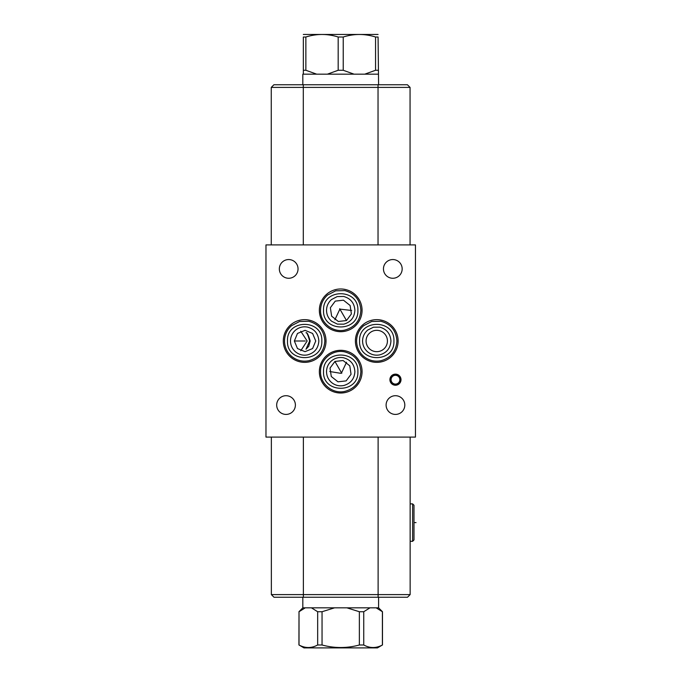<?xml version="1.0" encoding="UTF-8"?>
<svg xmlns="http://www.w3.org/2000/svg" width="682" height="682" viewBox="0 0 682 682"><rect width="100%" height="100%" fill="white"/><g stroke="black" fill="none" stroke-linecap="round" stroke-linejoin="round"><path stroke-width="1.02" d="M279.339 268.913A9.352 9.352 0 0 1 288.691 259.552A9.352 9.352 0 0 1 298.043 268.913A9.352 9.352 0 0 1 288.691 278.265A9.352 9.352 0 0 1 279.339 268.913M265.971 437.094L415.449 437.094L415.449 244.906L265.971 244.906L265.971 437.094M276.687 405.065A9.352 9.352 0 0 1 286.039 395.705A9.352 9.352 0 0 1 295.391 405.065A9.352 9.352 0 0 1 286.039 414.417A9.352 9.352 0 0 1 276.687 405.065M383.455 268.913A9.352 9.352 0 0 1 392.815 259.552A9.352 9.352 0 0 1 402.167 268.913A9.352 9.352 0 0 1 392.815 278.265A9.352 9.352 0 0 1 383.455 268.913M386.106 405.065A9.352 9.352 0 0 1 395.458 395.705A9.352 9.352 0 0 1 404.81 405.065A9.352 9.352 0 0 1 395.458 414.417A9.352 9.352 0 0 1 386.106 405.065M389.908 379.695A5.55 5.55 0 0 1 395.458 374.145A5.55 5.55 0 0 1 401.007 379.695A5.55 5.55 0 0 1 395.458 385.245A5.55 5.55 0 0 1 389.908 379.695M355.399 341A21.355 21.355 0 0 1 376.754 319.645A21.355 21.355 0 0 1 398.109 341A21.355 21.355 0 0 1 376.754 362.355A21.355 21.355 0 0 1 355.399 341M319.355 371.664A21.355 21.355 0 0 1 340.71 350.309A21.355 21.355 0 0 1 362.065 371.664A21.355 21.355 0 0 1 340.71 393.02A21.355 21.355 0 0 1 319.355 371.664M283.311 341A21.355 21.355 0 0 1 304.658 319.645A21.355 21.355 0 0 1 326.013 341A21.355 21.355 0 0 1 304.658 362.355A21.355 21.355 0 0 1 283.311 341M319.355 310.336A21.355 21.355 0 0 1 340.71 288.98A21.355 21.355 0 0 1 362.065 310.336A21.355 21.355 0 0 1 340.71 331.691A21.355 21.355 0 0 1 319.355 310.336M410.146 594.602L407.504 597.244L273.993 597.244L271.351 594.602L410.146 594.602L410.146 437.094M351.656 310.472L339.883 309.117L334.871 319.781M335.263 301.112L343.447 300.182L350.122 305.493L351.383 313.933L346.49 320.549L338.306 321.478L331.631 316.167L330.369 307.727L335.263 301.112M378.033 84.756L378.033 87.398L410.061 87.398L407.418 84.756L273.908 84.756L271.265 87.398L271.265 244.906M309.645 341L305.988 349.261L308.741 346.294L310.182 341C308.375 334.811 306.977 332.057 305.988 332.739C306.857 332.364 308.076 335.126 309.645 341M315.732 341L312.603 348.553L305.042 351.673L297.48 348.553L294.351 341L297.48 333.447L305.042 330.327L312.603 333.447L315.732 341M300.745 350.778L307.147 341L300.745 331.222M271.351 594.602L271.351 437.094M366.575 344.231L367.197 345.757M367.854 346.899L368.22 347.428M368.715 348.025L369.167 348.511M370.173 349.414L369.729 349.039M369.277 348.621L368.817 348.144M367.93 347.019L367.513 346.354M366.532 344.103L366.379 343.532M366.243 342.858L366.149 342.228M366.14 342.211L366.089 341.588M387.427 341A10.673 10.673 0 0 0 376.754 330.327A10.673 10.673 0 0 0 366.072 341L366.072 341A10.673 10.673 0 0 0 376.754 351.673A10.673 10.673 0 0 0 387.427 341M378.033 244.906L378.033 87.398L271.265 87.398M410.061 87.398L410.061 244.906M329.756 371.528L340.71 373.318L341.529 372.883L346.55 362.219M346.149 380.888L337.974 381.818L331.29 376.507L330.028 368.067L334.93 361.451L343.106 360.522L349.789 365.833L351.051 374.273L346.149 380.888M302.825 84.756L302.825 74.159L364.768 74.159L375.552 70.272L375.552 37.007L378.075 37.007C378.075 33.64 378.075 33.64 378.075 37.007C378.075 33.64 378.075 33.64 378.075 37.007L378.587 84.756M378.075 74.159L364.768 74.159M327.394 74.159L338.178 70.272L343.234 70.272L343.234 37.007C354.009 33.64 364.776 33.64 375.552 37.007M343.234 70.272L354.018 74.159M338.178 70.272L338.178 37.007L343.234 37.007M303.337 74.159L303.337 37.007C303.337 33.64 303.337 33.64 303.337 37.007C303.337 33.64 303.337 33.64 303.337 37.007L305.868 37.007C316.636 33.64 327.403 33.64 338.178 37.007M303.337 34.467L378.075 34.467M378.075 70.272L375.552 70.272M303.337 70.272L305.868 70.272L305.868 37.007M305.868 70.272L316.653 74.159M412.627 503.887L412.627 541.303L413.991 539.931L413.991 505.251L412.627 503.887L410.146 503.887M412.627 541.303L410.146 541.303M311.444 607.841L334.504 607.841L322.049 611.728L317.667 611.728L311.444 607.841L302.825 607.841L302.825 597.244M378.587 607.841L382.474 611.728L376.174 607.841L378.587 607.841L378.587 597.244M299.014 644.993L303.976 647.9L377.436 647.9L382.397 644.993C376.183 648.36 369.959 648.36 363.745 644.993L359.363 644.993C346.925 648.36 334.487 648.36 322.049 644.993L317.667 644.993C311.452 648.36 305.238 648.36 299.014 644.993L299.014 611.728L298.938 644.993M305.238 607.841L299.014 611.728M359.363 644.993L359.363 611.728L346.908 607.841L334.504 607.841M346.908 607.841L369.968 607.841L363.745 611.728L363.745 644.993M382.397 644.993L382.397 611.728L376.174 607.841L369.968 607.841M322.049 611.728L322.049 644.993M359.363 611.728L363.745 611.728M317.667 611.728L317.667 644.993M399.84 379.695A4.382 4.382 0 0 1 395.458 384.077A4.382 4.382 0 0 1 391.076 379.695A4.382 4.382 0 0 1 395.458 375.313A4.382 4.382 0 0 1 399.84 379.695M400.794 379.695A5.337 5.337 0 0 1 395.458 385.032A5.337 5.337 0 0 1 390.121 379.695A5.337 5.337 0 0 1 395.458 374.358A5.337 5.337 0 0 1 400.794 379.695M304.82 341L295.17 341M414.861 522.591L416.029 522.591L414.861 522.591M341.759 373.276L334.93 361.451M305.289 341L295.886 341M339.662 308.724L346.49 320.549M378.118 597.244L378.118 437.094M303.379 597.244L303.379 437.094M303.294 84.756L303.294 244.906M393.923 341C394.98 318.852 358.519 318.852 359.585 341C358.519 363.148 394.98 363.148 393.923 341M357.88 371.664C358.937 349.516 322.475 349.516 323.541 371.664C322.475 393.812 358.937 393.812 357.88 371.664M321.827 341C322.893 318.852 286.431 318.852 287.489 341C286.431 363.148 322.893 363.148 321.827 341M357.88 310.336C358.937 288.188 322.475 288.188 323.541 310.336C322.475 332.484 358.937 332.484 357.88 310.336M302.825 607.841L298.938 611.728M382.474 611.728L382.474 644.993M396.907 341C396.208 330.634 390.854 324.052 380.837 321.265L371.741 321.478L363.659 325.672C359.064 329.747 356.712 334.862 356.592 341C356.712 347.138 359.064 352.253 363.659 356.328C368.706 360.446 374.435 361.92 380.837 360.735C390.854 357.948 396.208 351.366 396.907 341M390.931 341C390.436 348.289 386.668 352.918 379.627 354.887C375.126 355.714 371.093 354.683 367.547 351.784C364.316 348.911 362.654 345.322 362.577 341C362.662 336.593 364.376 332.952 367.717 330.071L373.446 327.215L379.848 327.164C386.762 329.193 390.462 333.805 390.931 341M360.863 371.664C360.19 361.434 354.938 354.879 345.101 351.989C333.063 348.86 320.122 359.226 320.549 371.664C320.131 383.983 332.825 394.307 344.794 391.4C354.802 388.612 360.164 382.031 360.863 371.664M354.887 371.664C354.41 378.86 350.719 383.472 343.796 385.5C339.304 386.404 335.263 385.432 331.665 382.593C328.332 379.712 326.618 376.072 326.525 371.664C326.61 367.342 328.272 363.753 331.495 360.88C335.05 357.982 339.073 356.95 343.583 357.777C350.625 359.746 354.393 364.376 354.887 371.664M324.82 341C324.112 330.634 318.758 324.052 308.75 321.265L299.645 321.478L291.572 325.672C286.977 329.747 284.624 334.862 284.505 341C284.624 347.138 286.977 352.253 291.572 356.328C296.619 360.446 302.339 361.92 308.75 360.735C318.758 357.948 324.112 351.366 324.82 341M318.844 341C318.349 348.289 314.581 352.918 307.539 354.887C303.03 355.714 299.006 354.683 295.451 351.784C292.22 348.911 290.566 345.322 290.481 341C290.566 336.678 292.22 333.089 295.451 330.216C299.006 327.317 303.03 326.286 307.539 327.113C314.581 329.082 318.349 333.711 318.844 341M360.863 310.336C360.164 299.969 354.802 293.388 344.794 290.6L335.697 290.813L327.616 295.008C323.021 299.083 320.668 304.198 320.549 310.336C320.131 322.654 332.825 332.978 344.794 330.071C354.802 327.283 360.164 320.702 360.863 310.336M354.887 310.336C354.41 317.531 350.719 322.143 343.796 324.172L337.394 324.12L331.665 321.265C328.332 318.383 326.618 314.743 326.525 310.336C326.61 306.013 328.272 302.424 331.495 299.551L337.181 296.602L343.583 296.448C350.625 298.418 354.393 303.047 354.887 310.336"/></g></svg>
